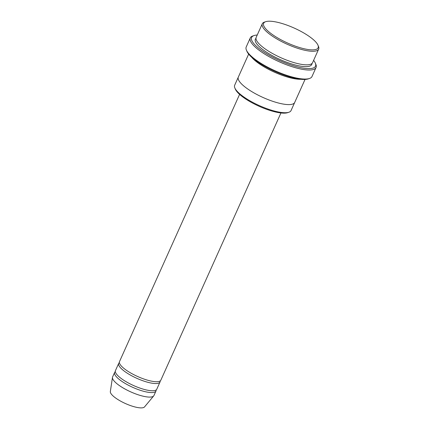 <?xml version="1.0" encoding="UTF-8"?>
<svg xmlns="http://www.w3.org/2000/svg" width="429" height="429" viewBox="0 0 429 429"><rect width="100%" height="100%" fill="white"/><g stroke="black" fill="none" stroke-linecap="round" stroke-linejoin="round"><path stroke-width="0.64" d="M160.049 381.949L156.799 389.178A22.667 6.204 -155.8 0 1 124.131 380.496A22.667 6.204 -155.8 0 1 115.455 370.597L118.704 363.368A22.667 6.204 24.2 0 0 136.83 378.319A22.667 6.204 24.2 0 0 160.049 381.949A22.667 6.204 24.2 0 0 160.189 380.925M119.375 362.585A22.667 6.204 24.2 0 0 118.704 363.368M294.669 102.504L291.044 110.575A30.904 8.462 -155.8 0 1 288.889 112.248L287.618 112.671A29.874 8.178 -155.8 0 1 246.637 99.608A29.874 8.178 -155.8 0 1 235.371 89.194L234.845 87.956A30.904 8.462 -155.8 0 1 234.663 85.237L238.293 77.166M318.661 49.115L312.569 62.677A30.904 8.462 -155.8 0 1 268.023 50.831A30.904 8.462 -155.8 0 1 256.193 37.339L262.285 23.777A30.904 8.462 24.2 0 0 287.006 44.166A30.904 8.462 24.2 0 0 318.661 49.115A30.904 8.462 24.2 0 0 318.484 46.396L317.959 45.163A29.874 8.178 24.2 0 0 306.692 34.744A29.874 8.178 24.2 0 0 265.712 21.681A29.874 8.178 24.2 0 0 287.527 43.002A29.874 8.178 24.2 0 0 317.959 45.163M265.712 21.681L264.436 22.11A30.904 8.462 24.2 0 0 262.285 23.777M288.889 112.248A30.904 8.462 -155.8 0 1 246.498 98.734A30.904 8.462 -155.8 0 1 234.845 87.956M280.936 112.961L160.859 380.142A22.667 6.204 -155.8 0 1 128.191 371.46A22.667 6.204 -155.8 0 1 119.514 361.561L239.591 94.38M115.31 371.621A22.667 6.204 24.2 0 0 114.64 372.404A22.667 6.204 24.2 0 0 132.77 387.355A22.667 6.204 24.2 0 0 155.984 390.991A22.667 6.204 24.2 0 0 156.129 389.966M114.64 372.404L112.607 376.925A22.667 6.204 24.2 0 0 112.473 377.386A22.667 6.204 24.2 0 0 130.738 391.875A22.667 6.204 24.2 0 0 153.7 395.913A22.667 6.204 24.2 0 0 153.957 395.506L155.984 390.991M112.473 377.386L110.339 391.543A18.801 5.148 24.2 0 0 125.488 403.566A18.801 5.148 24.2 0 0 144.53 406.912L153.7 395.913M316.05 67.498L311.99 76.534A36.057 9.872 -155.8 0 1 309.481 78.486L308.204 78.915A35.028 9.588 -155.8 0 1 260.156 63.594A35.028 9.588 -155.8 0 1 246.948 51.383L246.423 50.145A36.057 9.872 -155.8 0 1 246.214 46.975L250.273 37.934A36.057 9.872 24.2 0 0 279.118 61.717A36.057 9.872 24.2 0 0 316.05 67.498A36.057 9.872 24.2 0 0 315.841 64.323L315.315 63.09A35.028 9.588 24.2 0 0 313.61 60.366M251.608 57.202A30.904 8.462 24.2 0 0 274.415 72.185A30.904 8.462 24.2 0 0 300.756 79.29M257.228 35.028A35.028 9.588 24.2 0 0 254.059 35.559A35.028 9.588 24.2 0 0 279.638 60.559A35.028 9.588 24.2 0 0 315.315 63.09M248.654 54.102L238.32 77.102A30.904 8.462 24.2 0 0 263.041 97.49A30.904 8.462 24.2 0 0 294.702 102.44L305.035 79.445M309.481 78.486A36.057 9.872 -155.8 0 1 260.017 62.72A36.057 9.872 -155.8 0 1 246.423 50.145M254.059 35.559L252.783 35.988A36.057 9.872 24.2 0 0 250.273 37.934M255.979 38.326A30.904 8.462 24.2 0 0 280.099 59.529A30.904 8.462 24.2 0 0 311.969 63.492"/></g></svg>
